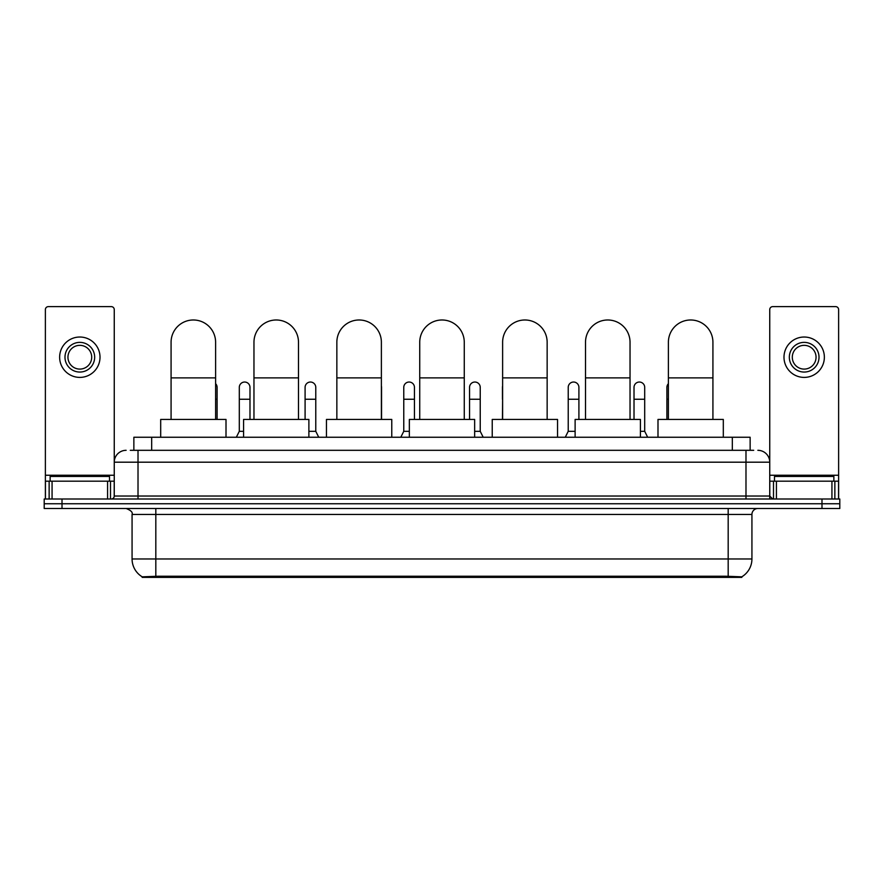 <?xml version="1.0" encoding="UTF-8"?>
<svg xmlns="http://www.w3.org/2000/svg" width="884" height="884" viewBox="0 0 884 884"><rect width="100%" height="100%" fill="white"/><g stroke="black" fill="none" stroke-linecap="round" stroke-linejoin="round"><path stroke-width="1.33" d="M130.291 450.31L138.014 450.31L130.291 450.31L133.86 450.31L133.86 437.248L750.14 437.248L750.14 450.31M741.831 577.374L142.169 577.374L142.169 576.788M132.07 558.964L155.816 558.964L155.816 514.433L132.07 514.433L132.07 558.964A20.785 20.785 0 0 0 142.236 576.832L158.192 576.224L725.808 576.224L741.764 576.832A20.785 20.785 0 0 0 751.93 558.964L751.93 514.433A5.934 5.934 0 0 1 757.864 508.499M839.8 508.499L839.8 503.747L44.2 503.747L44.2 508.499L62.013 508.499L62.013 503.747L44.2 503.747L44.2 498.996L62.013 498.996L62.013 503.747L839.8 503.747L839.8 508.499L62.013 508.499M126.136 450.31A11.879 11.879 0 0 0 114.257 462.188L114.257 496.034A2.972 2.972 0 0 1 111.296 498.996M757.864 450.31A11.879 11.879 0 0 1 769.743 462.188L138.014 462.188L138.014 450.31L753.709 450.31M831.932 498.996L831.932 481.183L838.618 481.183L838.618 498.996L838.618 309.599A2.972 2.972 0 0 0 835.645 306.626L772.704 306.626A2.972 2.972 0 0 0 769.743 309.599L769.743 496.034L772.704 498.996M839.8 498.996L839.8 503.747L839.8 498.996L62.013 498.996M109.505 481.183L109.505 476.432L50.134 476.432L50.134 481.183M107.583 498.996L107.583 481.183L52.068 481.183L52.068 498.996M138.014 498.996L138.014 462.188L114.257 462.188L114.257 309.599A2.972 2.972 0 0 0 111.296 306.626L48.355 306.626A2.972 2.972 0 0 0 45.382 309.599L45.382 481.183L52.068 481.183M107.583 481.183L114.257 481.183M45.382 498.996L45.382 481.183M79.825 342.373A14.84 14.84 0 0 0 64.985 357.213A14.84 14.84 0 0 0 79.825 372.053A14.84 14.84 0 0 0 94.665 357.213A14.84 14.84 0 0 0 79.825 342.373M79.825 345.346A11.879 11.879 0 0 0 67.946 357.213A11.879 11.879 0 0 0 79.825 369.092A11.879 11.879 0 0 0 91.704 357.213A11.879 11.879 0 0 0 79.825 345.346M79.825 377.402A20.188 20.188 0 0 0 100.014 357.213A20.188 20.188 0 0 0 79.825 337.025A20.188 20.188 0 0 0 59.637 357.213A20.188 20.188 0 0 0 79.825 377.402M833.866 481.183L833.866 476.432L774.495 476.432L774.495 481.183M171.076 419.436L171.076 342.252A22.266 22.266 0 0 1 193.342 319.986A22.266 22.266 0 0 1 215.608 342.252A22.266 22.266 0 0 0 193.342 319.986M215.608 419.436L215.608 342.252M226.006 437.248L226.006 419.436L160.689 419.436L160.689 437.248M253.962 419.436L253.962 342.252A22.266 22.266 0 0 1 276.228 319.986A22.266 22.266 0 0 1 298.494 342.252A22.266 22.266 0 0 0 276.228 319.986M298.494 419.436L298.494 342.252M308.881 437.248L308.881 419.436L243.575 419.436L243.575 437.248M336.848 419.436L336.848 342.252A22.266 22.266 0 0 1 359.114 319.986A22.266 22.266 0 0 1 381.38 342.252A22.266 22.266 0 0 0 359.114 319.986M381.38 419.436L381.38 342.252M391.767 437.248L391.767 419.436L326.461 419.436L326.461 437.248M419.734 419.436L419.734 342.252A22.266 22.266 0 0 1 442 319.986A22.266 22.266 0 0 1 464.266 342.252A22.266 22.266 0 0 0 442 319.986M464.266 419.436L464.266 342.252M474.653 437.248L474.653 419.436L409.347 419.436L409.347 437.248M502.62 419.436L502.62 342.252A22.266 22.266 0 0 1 524.886 319.986A22.266 22.266 0 0 1 547.152 342.252A22.266 22.266 0 0 0 524.886 319.986M547.152 419.436L547.152 342.252M557.539 437.248L557.539 419.436L492.233 419.436L492.233 437.248M585.506 419.436L585.506 342.252A22.266 22.266 0 0 1 607.772 319.986A22.266 22.266 0 0 1 630.038 342.252A22.266 22.266 0 0 0 607.772 319.986M630.038 419.436L630.038 342.252M640.425 437.248L640.425 419.436L575.119 419.436L575.119 437.248M668.392 419.436L668.392 342.252A22.266 22.266 0 0 1 690.658 319.986A22.266 22.266 0 0 1 712.924 342.252A22.266 22.266 0 0 0 690.658 319.986M712.924 419.436L712.924 342.252M723.311 437.248L723.311 419.436L657.994 419.436L657.994 437.248M831.932 481.183L776.417 481.183L776.417 498.996M769.743 481.183L776.417 481.183M769.743 498.996L769.743 496.034L745.986 496.034L745.986 450.31M804.175 342.373A14.84 14.84 0 0 0 789.335 357.213A14.84 14.84 0 0 0 804.175 372.053A14.84 14.84 0 0 0 819.015 357.213A14.84 14.84 0 0 0 804.175 342.373M804.175 345.346A11.879 11.879 0 0 0 792.296 357.213A11.879 11.879 0 0 0 804.175 369.092A11.879 11.879 0 0 0 816.054 357.213A11.879 11.879 0 0 0 804.175 345.346M804.175 377.402A20.188 20.188 0 0 0 824.363 357.213A20.188 20.188 0 0 0 804.175 337.025A20.188 20.188 0 0 0 783.986 357.213A20.188 20.188 0 0 0 804.175 377.402M217.099 419.436L217.099 387.38A5.348 5.348 0 0 0 215.608 383.678A5.348 5.348 0 0 1 217.099 387.38M236.326 437.248L239.299 431.315L243.575 431.315M249.984 419.436L249.984 387.38A5.348 5.348 0 0 0 244.978 382.043A5.348 5.348 0 0 1 249.984 387.38M239.299 431.315L239.299 399.248L249.984 399.248M239.299 399.248L239.299 387.38A5.348 5.348 0 0 1 244.978 382.043M308.881 431.315L315.776 431.315L318.737 437.248M315.776 431.315L315.776 387.38A5.348 5.348 0 0 0 310.759 382.043A5.348 5.348 0 0 1 315.776 387.38M305.091 419.436L305.091 399.248L315.776 399.248M305.091 399.248L305.091 387.38A5.348 5.348 0 0 1 310.759 382.043M381.557 419.436L381.557 387.38A5.348 5.348 0 0 0 381.38 386.01A5.348 5.348 0 0 1 381.557 387.38M400.795 437.248L403.767 431.315L409.347 431.315M414.452 419.436L414.452 387.38A5.348 5.348 0 0 0 409.447 382.043A5.348 5.348 0 0 1 414.452 387.38M403.767 431.315L403.767 399.248L414.452 399.248M403.767 399.248L403.767 387.38A5.348 5.348 0 0 1 409.447 382.043M474.653 431.315L480.233 431.315L483.205 437.248M480.233 431.315L480.233 387.38A5.348 5.348 0 0 0 475.227 382.043A5.348 5.348 0 0 1 480.233 387.38M469.548 419.436L469.548 399.248L480.233 399.248M469.548 399.248L469.548 387.38A5.348 5.348 0 0 1 475.227 382.043M502.443 419.436L502.62 399.248M502.443 399.248L502.443 387.38A5.348 5.348 0 0 1 502.62 386.01M565.263 437.248L568.224 431.315L575.119 431.315M578.909 419.436L578.909 387.38A5.348 5.348 0 0 0 573.904 382.043A5.348 5.348 0 0 1 578.909 387.38M568.224 431.315L568.224 399.248L578.909 399.248M568.224 399.248L568.224 387.38A5.348 5.348 0 0 1 573.904 382.043M640.425 431.315L644.701 431.315L647.674 437.248M644.701 431.315L644.701 387.38A5.348 5.348 0 0 0 639.696 382.043A5.348 5.348 0 0 1 644.701 387.38M634.016 419.436L634.016 399.248L644.701 399.248M634.016 399.248L634.016 387.38A5.348 5.348 0 0 1 639.696 382.043M666.901 419.436L666.901 399.248L668.392 399.248M666.901 399.248L666.901 387.38A5.348 5.348 0 0 1 668.392 383.678M725.808 577.374L725.808 576.224M158.192 577.374L158.192 576.224M151.672 450.31L151.672 437.248M732.328 450.31L732.328 437.248M728.184 508.499L728.184 514.433L155.816 514.433L155.816 508.499M751.93 514.433L728.184 514.433L728.184 558.964L751.93 558.964M728.184 576.335L728.184 558.964L155.816 558.964L155.816 576.335M821.987 508.499L821.987 498.996M114.257 496.034L745.986 496.034L745.986 498.996M114.257 475.249L45.382 475.249M114.213 496.543L114.213 481.183M110.5 481.183L110.5 498.996M45.438 481.183L45.438 498.996M49.139 498.996L49.139 481.183M171.076 377.877L215.608 377.877M253.962 377.877L298.494 377.877M336.848 377.877L381.38 377.877M419.734 377.877L464.266 377.877M502.62 377.877L547.152 377.877M585.506 377.877L630.038 377.877M668.392 377.877L712.924 377.877M838.618 475.249L769.743 475.249M838.562 498.996L838.562 481.183M834.861 481.183L834.861 498.996M769.787 481.183L769.787 496.543M773.5 498.996L773.5 481.183M215.608 399.248L217.099 399.248M132.07 514.433C132.909 512.333 130.92 510.355 126.136 508.499"/></g></svg>
